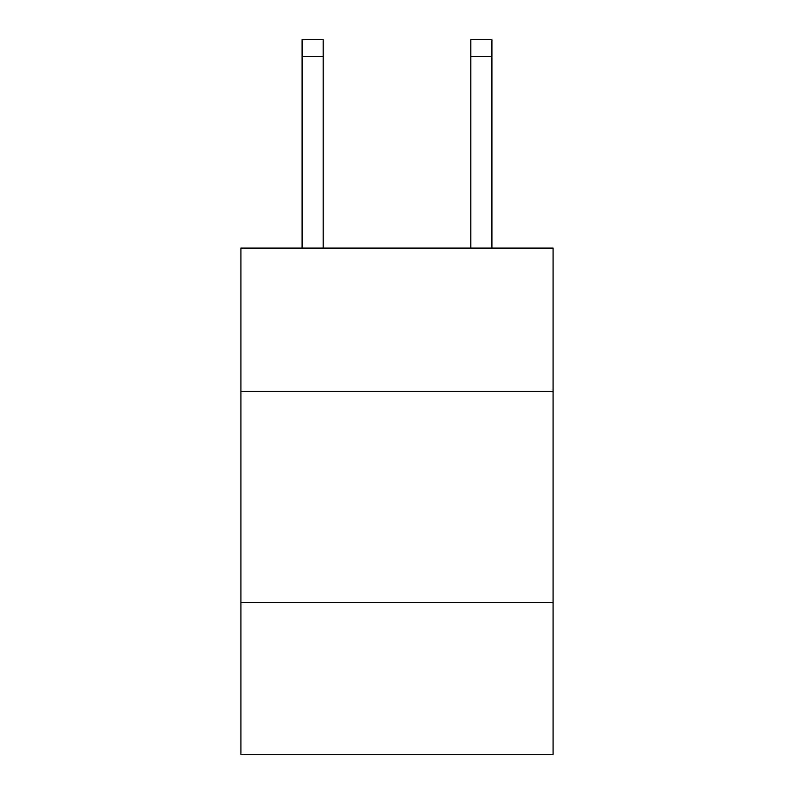 <?xml version="1.0" encoding="UTF-8"?>
<svg xmlns="http://www.w3.org/2000/svg" width="794" height="794" viewBox="0 0 794 794"><rect width="100%" height="100%" fill="white"/><g stroke="black" fill="none" stroke-linecap="round" stroke-linejoin="round"><path stroke-width="1.19" d="M553.081 391.511L553.081 248.085L240.919 248.085L240.919 391.511L553.081 391.511L553.081 754.3L240.919 754.3L240.919 391.511M553.081 602.438L240.919 602.438M470.822 248.085L470.822 39.7L491.913 39.7L491.913 248.085M470.822 39.7L491.913 39.7L470.822 39.7M323.178 248.085L323.178 56.573L302.087 56.573L302.087 39.7L323.178 39.7L323.178 56.573M302.087 248.085L302.087 56.573M323.178 39.7L302.087 39.7M470.822 56.573L491.913 56.573"/></g></svg>
